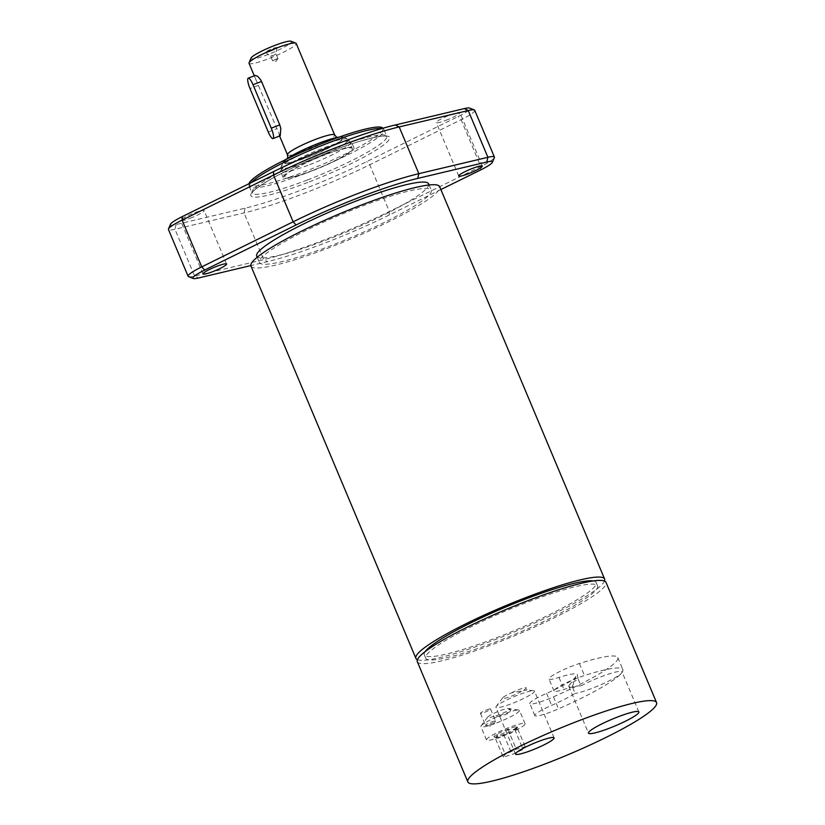 <?xml version="1.0" encoding="UTF-8"?>
<svg xmlns="http://www.w3.org/2000/svg" width="825" height="825" viewBox="0 0 825 825"><rect width="100%" height="100%" fill="white"/><g stroke="black" fill="none" stroke-linecap="round" stroke-linejoin="round"><path stroke-width="0.62" stroke-dasharray="4.12 3.09" d="M430.052 193.906A93.246 12.53 157.2 0 0 431.279 190.214A93.246 12.53 157.2 0 0 340.467 214.789A93.246 12.53 157.2 0 0 259.359 262.484A93.246 12.53 157.2 0 0 340.055 242.065A93.246 12.53 157.2 0 0 430.052 193.906M428.618 183.872A93.246 12.53 -22.8 0 1 427.381 187.553A93.246 12.53 -22.8 0 1 337.394 235.723A93.246 12.53 -22.8 0 1 256.699 256.142M593.278 580.944A93.246 12.53 -22.8 0 1 596.217 582.574A93.246 12.53 -22.8 0 1 594.98 586.255A93.246 12.53 -22.8 0 1 504.993 634.415A93.246 12.53 -22.8 0 1 424.298 654.833A93.246 12.53 -22.8 0 1 425.195 651.606M596.382 589.597A93.246 12.53 157.2 0 0 597.62 585.905A93.246 12.53 157.2 0 0 506.798 610.49A93.246 12.53 157.2 0 0 425.7 658.175A93.246 12.53 157.2 0 0 506.395 637.756A93.246 12.53 157.2 0 0 596.382 589.597M511.541 692.856A10.055 1.351 -22.8 0 1 520.967 688.844A10.055 1.351 -22.8 0 1 526.247 687.906A10.055 1.351 -22.8 0 1 521.967 690.989A11.22 1.506 -22.8 0 1 509.458 696.877A11.22 1.506 -22.8 0 1 502.724 697.826A11.22 1.506 -22.8 0 1 511.541 692.856L526.855 689.999L526.247 687.906M578.191 679.202L581.006 685.884A40.208 5.404 157.2 0 0 564.042 689.432A21.935 2.949 -22.8 0 1 554.029 690.979A21.935 2.949 -22.8 0 1 563.671 684.111A21.935 2.949 -22.8 0 1 584.451 675.52A84.078 11.303 -22.8 0 1 622.854 669.601A84.078 11.303 -22.8 0 1 558.504 708.83A21.935 2.949 -22.8 0 1 534.847 715.595A21.935 2.949 -22.8 0 1 551.636 705.365A40.208 5.404 157.2 0 0 575.128 693.423L572.313 686.751A27.328 3.671 157.2 0 1 568.827 686.379A27.328 3.671 157.2 0 1 569.157 685.338A27.328 3.671 157.2 0 1 578.191 679.202L577.387 675.19A40.208 5.404 157.2 0 0 577.366 674.602A40.208 5.404 157.2 0 0 558.999 677.428A21.935 2.949 -22.8 0 1 548.986 678.975A21.935 2.949 -22.8 0 1 558.618 672.107A21.935 2.949 -22.8 0 1 579.398 663.517A84.078 11.303 -22.8 0 1 617.812 657.607A84.078 11.303 -22.8 0 1 553.451 696.836A21.935 2.949 -22.8 0 1 529.805 703.601A21.935 2.949 -22.8 0 1 546.593 693.361A40.208 5.404 157.2 0 0 575.633 677.438A17.634 2.372 -22.8 0 1 575.747 676.634A17.634 2.372 -22.8 0 1 577.387 675.19L577.366 674.602M324.885 154.646A38.383 5.156 157.2 0 0 283.202 177.612A38.383 5.156 157.2 0 0 320.574 167.506A38.383 5.156 157.2 0 0 353.966 147.871A38.383 5.156 157.2 0 0 324.885 154.646M312.582 170.445A36.558 4.909 -22.8 0 1 284.883 176.901A36.558 4.909 -22.8 0 1 324.586 155.028A36.558 4.909 -22.8 0 1 352.285 148.572A36.558 4.909 -22.8 0 1 312.582 170.445M280.036 135.919L255.348 78.334L255.245 75.446M275.756 59.111L277.942 58.699L272.58 60.854L275.756 59.111M270.208 51.325A6.126 0.825 157.2 0 0 276.86 47.737A6.126 0.825 157.2 0 0 270.889 49.283A6.126 0.825 157.2 0 0 265.609 52.46A6.126 0.825 157.2 0 0 270.208 51.325M272.858 55.718L270.641 56.234L276.035 53.965L272.858 55.718M320.729 145.85A36.558 4.909 157.2 0 0 281.077 166.97A36.558 4.909 157.2 0 0 281.026 167.722A36.558 4.909 157.2 0 0 316.625 158.08A36.558 4.909 157.2 0 0 348.418 139.384A36.558 4.909 157.2 0 0 347.851 138.909A36.558 4.909 157.2 0 0 320.729 145.85M251.027 58.09A21.935 2.949 157.2 0 0 272.353 52.759A21.935 2.949 157.2 0 0 291.091 41.25M249.026 63.298A25.585 3.444 157.2 0 0 273.952 56.554A25.585 3.444 157.2 0 0 296.206 43.467M285.687 159.596A32.897 4.424 157.2 0 0 283.037 162.288A32.897 4.424 157.2 0 0 315.037 154.296A32.897 4.424 157.2 0 0 343.138 137.032A32.897 4.424 157.2 0 0 339.353 137.032M572.313 686.751L575.633 677.438M532.012 693.784A20.914 2.815 157.2 0 0 534.456 691.123A20.914 2.815 157.2 0 0 533.703 690.742A20.914 2.815 157.2 0 0 518.605 694.815A20.914 2.815 157.2 0 0 496.134 706.54A20.914 2.815 157.2 0 0 495.887 707.334A20.914 2.815 157.2 0 0 510.809 703.983A20.914 2.815 157.2 0 0 532.012 693.784M250.965 266.011A102.352 13.757 157.2 0 0 350.656 239.033A102.352 13.757 157.2 0 0 439.673 186.687M417.419 659.691A102.352 13.757 157.2 0 0 515.584 631.383A102.352 13.757 157.2 0 0 604.488 581.058M417.306 661.702A102.352 13.757 157.2 0 0 516.986 634.724A102.352 13.757 157.2 0 0 606.014 582.378M581.006 685.884A27.328 3.671 -22.8 0 1 607.076 674.613A27.328 3.671 -22.8 0 1 622.019 671.88A27.328 3.671 -22.8 0 1 604.178 683.244A27.328 3.671 -22.8 0 1 575.128 693.423M381.645 128.607A73.105 9.828 -22.8 0 1 383.903 129.587A73.105 9.828 -22.8 0 1 384.089 129.896A73.105 9.828 -22.8 0 1 304.683 173.642A73.105 9.828 -22.8 0 1 249.294 186.563A73.105 9.828 -22.8 0 1 249.202 186.213A73.105 9.828 -22.8 0 1 251.151 182.645M170.455 224.266A23.76 3.197 157.2 0 0 176.055 224.565L245.118 208.178A109.663 14.737 157.2 0 0 366.754 161.597L458.153 116.531A23.76 3.197 157.2 0 0 469.6 108.085M445.964 120.306A12.798 1.722 157.2 0 0 459.865 112.654A12.798 1.722 157.2 0 0 450.172 114.912A12.798 1.722 157.2 0 0 436.27 122.564A12.798 1.722 157.2 0 0 445.964 120.306M190.224 218.243A12.798 1.722 157.2 0 0 204.126 210.592A12.798 1.722 157.2 0 0 194.432 212.85A12.798 1.722 157.2 0 0 180.531 220.502A12.798 1.722 157.2 0 0 190.224 218.243M248.985 183.707A72.621 9.766 157.2 0 0 248.954 184.357A72.621 9.766 157.2 0 0 304.064 171.868A72.621 9.766 157.2 0 0 382.748 128.112M309.684 164.649A38.383 5.156 157.2 0 0 351.368 141.683A38.383 5.156 157.2 0 0 322.286 148.469A38.383 5.156 157.2 0 0 280.603 171.435A38.383 5.156 157.2 0 0 309.684 164.649M440.88 189.554L389.214 215.026A109.663 14.737 -22.8 0 1 267.568 261.608L250.841 265.578M188.533 276.623A27.411 3.682 157.2 0 0 194.607 276.035L263.67 259.658A113.314 15.232 157.2 0 0 389.359 211.52L480.758 166.454A27.411 3.682 157.2 0 0 494.361 157.627M474.746 110.323A27.411 3.682 -22.8 0 1 461.113 119.707L369.713 164.773A113.314 15.232 -22.8 0 1 244.014 212.912L174.962 229.288A27.411 3.682 -22.8 0 1 168.455 229.505M502.343 736.261A20.914 2.815 157.2 0 0 525.061 723.742A20.914 2.815 157.2 0 0 504.694 729.259A20.914 2.815 157.2 0 0 486.492 739.953A20.914 2.815 157.2 0 0 502.343 736.261M496.722 722.906A20.914 2.815 157.2 0 0 519.441 710.387A20.914 2.815 157.2 0 0 518.698 710.016A20.914 2.815 157.2 0 0 503.601 714.079A20.914 2.815 157.2 0 0 481.13 725.804A20.914 2.815 157.2 0 0 480.882 726.598A20.914 2.815 157.2 0 0 496.722 722.906M508.169 708.706L510.572 710.036L510.623 710.789L507.086 713.883L499.806 716.43L493.02 716.626A11.22 1.506 -22.8 0 1 487.709 717.1A11.22 1.506 -22.8 0 1 497.341 711.779A11.22 1.506 -22.8 0 1 507.87 708.623A11.22 1.506 -22.8 0 1 508.169 708.706A10.055 1.351 -22.8 0 1 510.025 708.737A10.055 1.351 -22.8 0 1 503.683 712.821A10.055 1.351 -22.8 0 1 493.02 716.626M503.198 757.03L505.271 754.37L516.275 749.213L525.205 746.738L523.122 749.399L512.119 754.555L503.198 757.03L494.825 737.117L496.516 737.333L496.897 734.446C501.445 734.817 505.117 733.105 507.901 729.3C511.758 730.558 514.728 729.733 516.832 726.815L525.205 746.738M507.901 729.3L516.275 749.213M496.897 734.446L505.271 754.37M516.832 726.815L516.605 729.424L514.748 729.486C511.964 733.291 508.293 735.013 503.745 734.642C501.652 737.55 498.671 738.385 494.825 737.117M503.745 734.642L512.119 754.555M514.748 729.486L523.122 749.399M494.154 736.302A12.798 1.722 157.2 0 0 494.185 736.972A12.798 1.722 157.2 0 0 506.447 733.435A12.798 1.722 157.2 0 0 517.553 727.155A12.798 1.722 157.2 0 0 507.303 729.372A12.798 1.722 157.2 0 0 494.154 736.302M486.399 710.016A5.486 0.732 -22.8 0 1 490.555 709.046A5.486 0.732 -22.8 0 1 485.781 711.851A5.486 0.732 -22.8 0 1 480.449 713.295A5.486 0.732 -22.8 0 1 486.399 710.016M491.442 722.009A5.486 0.732 -22.8 0 1 495.598 721.04A5.486 0.732 -22.8 0 1 495.536 721.256A5.486 0.732 -22.8 0 1 489.648 724.329A5.486 0.732 -22.8 0 1 485.688 725.392A5.486 0.732 -22.8 0 1 485.492 725.299A5.486 0.732 -22.8 0 1 491.442 722.009M268.259 131.99L276.767 128.731M258.524 85.326L250.016 88.584M287.482 154.791A25.585 3.444 157.2 0 0 312.407 148.046A25.585 3.444 157.2 0 0 334.661 134.96M318.481 143.591A31.433 4.228 157.2 0 0 286.007 162.999A31.433 4.228 157.2 0 0 335.476 144.055A31.433 4.228 157.2 0 0 318.481 143.591M553.451 696.836L558.504 708.83M546.593 693.361L551.636 705.365M558.999 677.428L564.042 689.432M579.398 663.517L584.451 675.52M307.354 179.984A73.105 9.828 157.2 0 0 386.75 136.249A73.105 9.828 157.2 0 0 315.573 155.502A73.105 9.828 157.2 0 0 251.955 192.906A73.105 9.828 157.2 0 0 307.354 179.984M307.828 182.449A75.302 10.127 -22.8 0 1 267.125 181.335A75.302 10.127 -22.8 0 1 385.636 135.95A75.302 10.127 -22.8 0 1 307.828 182.449M480.614 169.96L480.758 166.454L461.113 119.707L458.153 116.531M176.055 224.565L174.962 229.288L194.607 276.035L198.516 277.984M389.214 215.026L389.359 211.52L369.713 164.773L366.754 161.597M245.118 208.178L244.014 212.912L263.67 259.658L267.568 261.608M257.163 257.256L259.359 262.484M429.082 184.986L431.279 190.214M424.298 654.833L425.7 658.175M596.217 582.574L597.62 585.905M277.942 58.699L275.952 61.328L272.693 60.906M276.86 47.737L276.035 53.996L277.973 58.585M265.609 52.46L270.662 56.255L272.58 60.854M281.026 167.722L284.883 176.901M348.418 139.384L352.285 148.572M254.286 75.807L255.492 78.674M279.056 134.733L279.623 136.073M336.93 137.486L338.25 137.93L336.858 138.053C332.898 138.662 326.721 140.549 318.326 143.705L295.278 154.141L287.1 159.431L287.708 158.173M283.037 162.288L281.077 166.97M343.138 137.032L347.851 138.909M534.847 715.595L529.805 703.601M569.157 685.338L575.747 676.634M533.703 690.742L527.062 689.886M502.724 697.826L496.134 706.54M617.812 657.607L622.854 669.601M554.029 690.979L548.986 678.975M568.827 686.379L588.483 733.126M638.859 711.954L622.019 671.88M554.101 737.87L534.456 691.123M515.532 754.081L495.887 707.334M384.089 129.896L386.935 136.507C384.79 135.259 376.19 136.723 361.144 140.9C332.145 149.284 285.914 169.393 264.794 182.81C248.789 193.359 253.028 192.854 252.017 193.225L249.294 186.563M248.954 184.357L249.202 186.213M382.862 128.257L383.903 129.587M283.202 177.612L280.603 171.435M353.966 147.871L351.368 141.683M482.326 166.072L459.865 112.654M458.731 175.993L436.27 122.564M226.576 264.01L204.115 210.592M202.991 273.931L180.531 220.502M525.061 723.742L519.441 710.387M486.492 739.953L480.882 726.598M510.582 710.067L510.025 708.737M516.605 729.424L517.553 727.155M495.505 737.498L494.185 736.972M518.698 710.016L507.87 708.623M487.709 717.09L481.13 725.804M495.536 721.256L491.813 726.175L485.688 725.392M490.555 709.046L495.598 721.04M480.449 713.295L485.492 725.299"/><path stroke-width="1.24" d="M257.163 257.256L256.699 256.142A93.246 12.53 -22.8 0 1 337.796 208.447A93.246 12.53 -22.8 0 1 428.618 183.872L429.082 184.986M425.195 651.606A93.246 12.53 -22.8 0 1 505.395 607.148A93.246 12.53 -22.8 0 1 593.278 580.944M248.243 78.128A9.137 2.114 69 0 1 253.017 84.727L261.525 81.469L260.782 79.973L257.761 76.385L255.399 75.405L248.243 78.128A9.137 2.114 69 0 0 250.016 88.584L268.259 131.99A9.137 2.114 69 0 0 273.034 138.6L280.263 135.713L280.799 128.514L279.768 124.884L271.26 128.143A9.137 2.114 69 0 1 273.034 138.6M261.525 81.469L279.768 124.884M253.017 84.727L271.26 128.143M279.623 136.073L287.482 154.791A25.585 3.444 157.2 0 1 315.274 139.477A25.585 3.444 157.2 0 1 334.661 134.96L296.206 43.467A25.585 3.444 157.2 0 0 295.804 43.127L291.091 41.25A21.935 2.949 157.2 0 0 274.808 45.416A21.935 2.949 157.2 0 0 251.027 58.09L249.068 62.772A25.585 3.444 157.2 0 0 249.026 63.298L254.286 75.807M295.804 43.127A25.585 3.444 157.2 0 0 276.818 47.984A25.585 3.444 157.2 0 0 249.068 62.772M339.353 137.032A32.897 4.424 157.2 0 0 318.718 143.282A32.897 4.424 157.2 0 0 285.687 159.596M604.488 581.058A102.352 13.757 157.2 0 0 604.612 579.037L439.673 186.687A102.352 13.757 157.2 0 0 351.099 209.096A102.352 13.757 157.2 0 0 252.326 261.958A102.352 13.757 157.2 0 0 250.965 266.011L415.903 658.36A102.352 13.757 157.2 0 0 417.419 659.691M604.612 579.037A102.352 13.757 157.2 0 0 516.027 601.456A102.352 13.757 157.2 0 0 417.254 654.318A102.352 13.757 157.2 0 0 415.903 658.36M656.545 702.591L606.014 582.378A102.352 13.757 157.2 0 0 517.44 604.787A102.352 13.757 157.2 0 0 418.657 657.659A102.352 13.757 157.2 0 0 417.306 661.702L467.837 781.914A102.352 13.757 157.2 0 0 567.518 754.937A102.352 13.757 157.2 0 0 656.545 702.591A102.352 13.757 157.2 0 0 567.971 725A102.352 13.757 157.2 0 0 469.188 777.862A102.352 13.757 157.2 0 0 467.837 781.914M591.968 733.497A27.328 3.671 -22.8 0 1 588.483 733.126A27.328 3.671 -22.8 0 1 618.162 716.781A27.328 3.671 -22.8 0 1 638.859 711.954A27.328 3.671 -22.8 0 1 621.019 723.319A27.328 3.671 -22.8 0 1 591.968 733.497M538.251 741.562A20.914 2.815 -22.8 0 1 554.101 737.87A20.914 2.815 -22.8 0 1 535.899 748.574A20.914 2.815 -22.8 0 1 515.532 754.081A20.914 2.815 -22.8 0 1 538.251 741.562M251.151 182.645A73.105 9.828 -22.8 0 1 315.542 148.057A73.105 9.828 -22.8 0 1 381.645 128.607M474.323 109.962L469.6 108.085A23.76 3.197 157.2 0 0 464.341 108.591L395.278 124.977A109.663 14.737 157.2 0 0 273.642 171.559L182.243 216.624A23.76 3.197 157.2 0 0 170.455 224.266L168.496 228.948A27.411 3.682 -22.8 0 1 182.088 220.131L273.498 175.055A113.314 15.232 -22.8 0 1 399.187 126.926L468.239 110.55A27.411 3.682 -22.8 0 1 474.323 109.962A27.411 3.682 -22.8 0 1 474.746 110.323L494.402 157.07A27.411 3.682 157.2 0 0 487.895 157.297L418.842 173.673A113.314 15.232 157.2 0 0 293.143 221.812L201.743 266.877A27.411 3.682 157.2 0 0 188.11 276.262A27.411 3.682 157.2 0 0 188.533 276.623L193.256 278.499A23.76 3.197 -22.8 0 1 204.693 270.053L296.103 224.977A109.663 14.737 -22.8 0 1 417.739 178.396L486.791 162.02A23.76 3.197 -22.8 0 1 492.401 162.308A23.76 3.197 -22.8 0 1 480.614 169.96L440.88 189.554M382.862 128.257L382.748 128.112A72.621 9.766 157.2 0 0 314.191 146.726A72.621 9.766 157.2 0 0 248.985 183.707M250.841 265.578L198.516 277.984A23.76 3.197 -22.8 0 1 193.256 278.499M472.632 168.341A12.798 1.722 -22.8 0 1 482.326 166.072A12.798 1.722 -22.8 0 1 471.188 172.621A12.798 1.722 -22.8 0 1 458.731 175.993A12.798 1.722 -22.8 0 1 472.632 168.341M216.882 266.279A12.798 1.722 -22.8 0 1 226.576 264.021A12.798 1.722 -22.8 0 1 215.449 270.559A12.798 1.722 -22.8 0 1 202.991 273.931A12.798 1.722 -22.8 0 1 216.882 266.279M492.401 162.308L494.361 157.627A27.411 3.682 157.2 0 0 494.402 157.07M188.11 276.262L168.455 229.505A27.411 3.682 -22.8 0 1 168.496 228.948M417.739 178.396L418.842 173.673L399.187 126.926L395.278 124.977M273.642 171.559L273.498 175.055L293.143 221.812L296.103 224.977M486.791 162.02L487.895 157.297L468.239 110.55L464.341 108.591M182.243 216.624L182.088 220.131L201.743 266.877L204.693 270.053M287.708 158.173L287.482 154.791M334.661 134.96L336.93 137.486"/></g></svg>
